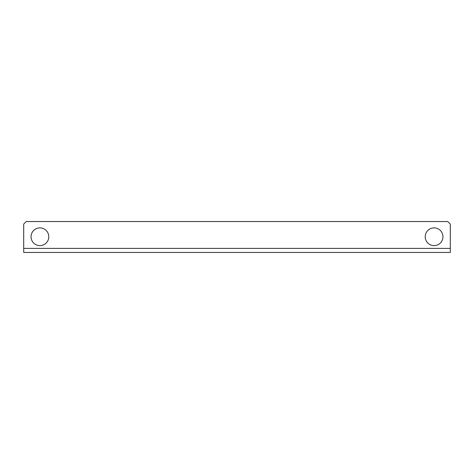 <?xml version="1.0" encoding="UTF-8"?>
<svg xmlns="http://www.w3.org/2000/svg" width="474" height="474" viewBox="0 0 474 474"><rect width="100%" height="100%" fill="white"/><g stroke="black" fill="none" stroke-linecap="round" stroke-linejoin="round"><path stroke-width="0.71" d="M434.089 227.881A8.864 8.864 0 0 0 425.219 236.745A8.864 8.864 0 0 0 434.089 245.615A8.864 8.864 0 0 0 442.953 236.745A8.864 8.864 0 0 0 434.089 227.881M39.911 227.881A8.864 8.864 0 0 0 31.047 236.745A8.864 8.864 0 0 0 39.911 245.615A8.864 8.864 0 0 0 48.781 236.745A8.864 8.864 0 0 0 39.911 227.881M450.3 248.4L450.3 224.078L447.764 221.548L26.236 221.548L23.7 224.078L23.7 252.452L450.3 252.452L450.3 248.4L23.7 248.4"/></g></svg>
